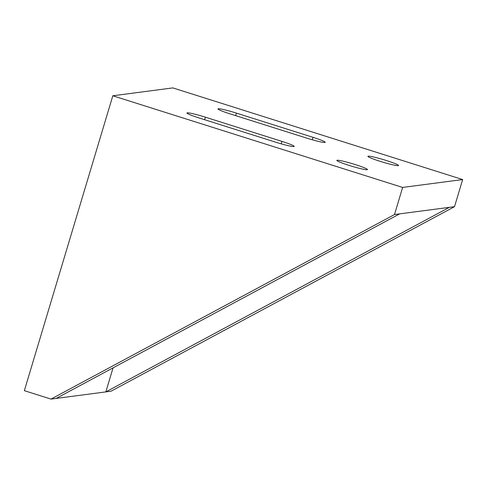 <?xml version="1.0" encoding="UTF-8"?>
<svg xmlns="http://www.w3.org/2000/svg" width="487" height="487" viewBox="0 0 487 487"><rect width="100%" height="100%" fill="white"/><g stroke="black" fill="none" stroke-linecap="round" stroke-linejoin="round"><path stroke-width="0.73" d="M306.816 138.144L230.199 113.915A15.98 1.303 16.7 0 1 217.999 108.918A15.98 1.303 16.7 0 1 236.408 113.1L313.025 137.328A15.98 1.303 16.7 0 1 325.225 142.326A15.98 1.303 16.7 0 1 306.816 138.144M112.82 95.781L402.633 187.434L462.65 179.557L172.836 87.904L112.82 95.781L24.35 390.671L51.001 399.097L394.5 214.548L399.675 213.866L56.175 398.421L51.001 399.097M368.215 156.175A15.98 1.303 16.7 0 0 367.904 156.321A15.98 1.303 16.7 0 0 382.831 162.159A15.98 1.303 16.7 0 0 398.512 165.507A15.98 1.303 16.7 0 0 386.307 160.503A15.98 1.303 16.7 0 0 368.215 156.175M337.174 160.247A15.98 1.303 16.7 0 0 336.858 160.393A15.98 1.303 16.7 0 0 349.057 165.397A15.98 1.303 16.7 0 0 367.466 169.579A15.98 1.303 16.7 0 0 353.909 164.156A15.98 1.303 16.7 0 0 337.174 160.247M275.776 142.216A15.98 1.303 16.7 0 0 294.178 146.404A15.98 1.303 16.7 0 0 281.979 141.407L205.362 117.172A15.98 1.303 16.7 0 0 186.953 112.99A15.98 1.303 16.7 0 0 199.153 117.988L275.776 142.216M449.343 207.346L105.837 391.901L111.012 391.219L454.517 206.671L399.675 213.866M113.051 367.862L105.837 391.901L56.175 398.421M402.633 187.434L394.5 214.548M462.65 179.557L454.517 206.671M235.641 115.638L236.408 113.1M312.289 139.787L313.025 137.328M204.601 119.711L205.362 117.172M281.243 143.86L281.979 141.407"/></g></svg>
